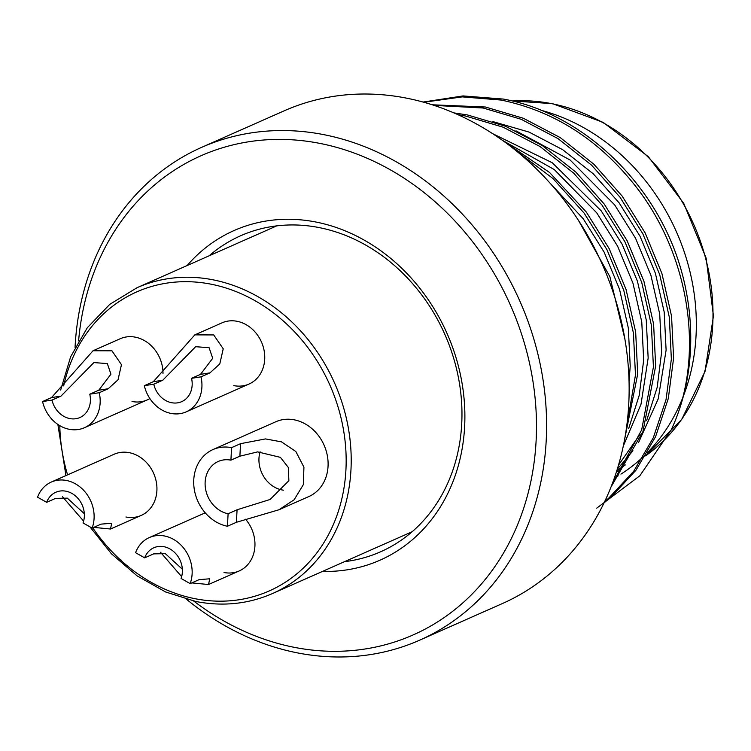 <?xml version="1.0" encoding="UTF-8"?>
<svg xmlns="http://www.w3.org/2000/svg" width="751" height="751" viewBox="0 0 751 751"><rect width="100%" height="100%" fill="white"/><g stroke="black" fill="none" stroke-linecap="round" stroke-linejoin="round"><path stroke-width="1.13" d="M212.955 449.577A40.883 34.715 -113.9 0 1 231.561 447.652L240.536 443.681L265.469 438.922L281.475 441.851L295.838 451.501L303.93 467.15L303.329 484.639L294.167 499.734L278.987 509.76L308.858 496.542A40.883 34.715 -113.9 0 0 327.314 455.547A40.883 34.715 -113.9 0 0 294.373 419.856A40.883 34.715 -113.9 0 0 275.767 421.771L212.955 449.577A40.883 34.715 -113.9 0 0 194.5 490.563A40.883 34.715 -113.9 0 0 227.45 526.263L228.097 513.75L237.072 509.779L270.107 499.471L288.872 480.668L288.346 467.498L280.414 457.359L257.649 451.886L239.879 456.186L230.914 460.156A27.871 23.675 -113.9 0 0 218.222 461.471A27.871 23.675 -113.9 0 0 205.643 489.417A27.871 23.675 -113.9 0 0 228.097 513.75M125.961 516.998A33.448 28.407 -113.9 0 0 141.188 515.43A33.448 28.407 -113.9 0 0 156.292 481.889A33.448 28.407 -113.9 0 0 129.332 452.684A33.448 28.407 -113.9 0 0 114.114 454.252L51.303 482.058A33.448 28.407 -113.9 0 0 37.55 497.19L46.646 502.335L55.621 498.364L67.308 498.148L84.319 513.703M162.995 373.482A33.448 28.407 -113.9 0 0 135.387 337.18A33.448 28.407 -113.9 0 0 120.169 338.748L93.03 350.755L111.937 350.811L121.465 364.676L118.02 379.799L108.2 388.746L99.226 392.717A33.448 28.407 -113.9 0 1 84.431 427.723A33.448 28.407 -113.9 0 1 42.563 401.55L52.007 400.076A22.295 18.935 -113.9 0 0 79.916 417.528A22.295 18.935 -113.9 0 0 89.782 394.191L98.757 390.22L110.932 374.176L107.327 363.578L93.875 362.583L60.981 396.106L52.007 400.076M233.786 385.62A33.448 28.407 -113.9 0 0 249.013 384.043A33.448 28.407 -113.9 0 0 264.108 350.501A33.448 28.407 -113.9 0 0 237.156 321.306A33.448 28.407 -113.9 0 0 221.93 322.874L194.8 334.88L213.706 334.937L223.235 348.802L219.79 363.925L209.97 372.871L200.996 376.842A33.448 28.407 -113.9 0 1 186.201 411.848A33.448 28.407 -113.9 0 1 144.333 385.676L153.777 384.202A22.295 18.935 -113.9 0 0 181.686 401.654A22.295 18.935 -113.9 0 0 191.552 378.316L200.526 374.345L212.702 358.302L209.097 347.704L195.645 346.709L162.751 380.231L153.777 384.202M625.273 464.953A195.119 165.699 66.1 0 1 616.9 470.398M223.995 572.506A33.448 28.407 -113.9 0 0 239.212 570.938A33.448 28.407 -113.9 0 0 245.568 519.223M132.016 401.494A33.448 28.407 -113.9 0 0 147.243 399.917A33.448 28.407 -113.9 0 0 149.862 398.556M614.346 478.077A200.695 170.43 -113.9 0 0 618.195 475.824M620.927 474.125A200.695 170.43 -113.9 0 0 643.579 456.42M647.493 452.562A200.695 170.43 -113.9 0 0 682.068 399.41M683.363 396.152A200.695 170.43 -113.9 0 0 541.527 110.416M419.696 640.162L502.241 603.616A269.449 228.82 -113.9 0 0 623.884 333.435A269.449 228.82 -113.9 0 0 406.76 98.193A269.449 228.82 -113.9 0 0 284.131 110.838L201.578 147.384A269.449 228.82 66.1 0 1 324.216 134.729A269.449 228.82 66.1 0 1 541.34 369.971A269.449 228.82 66.1 0 1 419.696 640.162A269.449 228.82 66.1 0 1 297.058 652.807A269.449 228.82 66.1 0 1 186.567 599.336M193.758 601.072A262.015 222.503 -113.9 0 0 293.848 647.249A262.015 222.503 -113.9 0 0 536.111 440.799A262.015 222.503 -113.9 0 0 320.245 143.469A262.015 222.503 -113.9 0 0 78.602 340.907M187.149 265.535A180.249 153.073 66.1 0 1 316.133 222.071A180.249 153.073 66.1 0 1 464.86 413.041A180.249 153.073 66.1 0 1 322.526 571.398M344.521 561.664A172.814 146.764 -113.9 0 0 380.588 551.797A172.814 146.764 -113.9 0 0 458.598 378.504A172.814 146.764 -113.9 0 0 319.344 227.628A172.814 146.764 -113.9 0 0 240.686 235.739A172.814 146.764 -113.9 0 0 209.135 255.8M626.034 430.849L635.468 374.956L633.422 333.05L623.809 290.468L606.968 249.707L584.071 213.031L552.999 178.541L516.04 150.669M505.226 142.343L549.516 172.448L586.315 212.045L609.211 248.712L626.052 289.482L635.665 332.055L637.712 373.96L624.128 441.888M612.281 483.719L641.683 429.872L653.417 367.014L651.361 325.108L641.748 282.526L624.907 241.766L602.011 205.089L573.623 173.096L540.082 146.567L503.208 127.219L465.216 115.945L458.063 114.734M453.876 112.885L467.46 114.95L505.451 126.224L542.325 145.572L575.867 172.11L604.255 204.103L627.151 240.771L643.992 281.531L653.605 324.113L655.661 366.019L642.922 431.665L611.004 487.005M604.668 501.584L608.554 498.335L633.731 471.206L653.342 437.673L666.062 399.523L671.356 359.072L669.31 317.166L659.697 274.584L642.856 233.824L619.96 197.147L591.572 165.154L558.031 138.625L521.156 119.278L483.156 108.003L434.087 105.393M432.257 104.793L485.399 107.008L523.4 118.282L560.274 137.63L593.816 164.169L622.203 196.152L645.1 232.829L661.941 273.589L671.554 316.171L673.6 358.077L668.306 398.528L655.585 436.678L635.975 470.21L610.798 497.35L604.067 502.823M596.726 508.155L639.824 475.787L671.281 429.741C704.954 358.349 690.779 258.842 637.909 189.205C600.884 140.991 555.28 111.279 501.105 100.061L462.306 96.879L423.799 102.258M423.085 102.061L463.01 95.931L503.348 99.066C581.396 113.063 654.468 181.489 679.88 265.638A222.991 189.365 -113.9 0 1 671.281 429.741M75.053 347.394A269.449 228.82 66.1 0 1 201.578 147.384M618.486 465.179L640.115 434.172M646.592 420.701L657.2 387.319L661.622 352.106L659.716 314.002L650.91 275.288L635.543 238.227L614.656 204.882L570.112 160.019L515.946 130.824M628.643 428.643L639.251 395.261L643.682 360.048L641.767 321.944L632.971 283.23L617.594 246.168L596.716 212.824L554.229 169.529L502.597 140.446M624.888 339.03L609.887 276.706L578.439 220.334M617.266 469.225L632.952 450.807M638.557 442.555L658.223 398.847L666.109 350.126L664.194 312.012L655.398 273.298L640.03 236.236L619.143 202.892L593.262 173.81L562.696 149.693L529.098 132.11L492.928 121.596M623.264 446.169L641.016 404.235L648.16 358.067L646.254 319.954L637.449 281.24L622.081 244.178L601.204 210.834L552.192 162.704L492.618 133.65M629.047 381.48L630.22 366.009L628.305 327.905L619.509 289.191L604.133 252.129L583.255 218.785L549.77 182.831M144.333 385.676L153.307 381.705L194.8 334.89M191.552 378.316L200.996 376.842M42.563 401.55L51.537 397.579L93.03 350.764M89.782 394.191L99.226 392.717M205.23 512.83L149.327 537.566A33.448 28.407 -113.9 0 1 182.427 546.634A33.448 28.407 -113.9 0 1 190.163 583.611L181.066 578.458A22.295 18.935 -113.9 0 0 175.903 553.806A22.295 18.935 -113.9 0 0 153.842 547.761A22.295 18.935 -113.9 0 0 144.671 557.852L153.645 553.881L165.342 553.656L182.343 569.211M190.163 583.611L199.128 579.641L209.736 578.796L208.525 584.522L191.777 582.898M181.639 576.637L160.517 552.267M149.327 537.566A33.448 28.407 -113.9 0 0 135.574 552.698L144.671 557.852M51.303 482.058A33.448 28.407 -113.9 0 1 84.394 491.126A33.448 28.407 -113.9 0 1 92.129 528.094L83.032 522.94A22.295 18.935 -113.9 0 0 77.879 498.298A22.295 18.935 -113.9 0 0 55.818 492.252A22.295 18.935 -113.9 0 0 46.646 502.335M92.129 528.094L101.103 524.123L111.702 523.278L110.5 529.014L93.744 527.38M83.614 521.119L62.493 496.749M260.09 451.773A27.871 23.675 -113.9 0 0 281.935 489.924A27.871 23.675 -113.9 0 0 283.531 490.178M278.987 509.76L236.415 522.283L227.45 526.263M231.561 447.652L230.914 460.156M92.739 527.831A163.53 138.869 -113.9 0 0 194.725 598.641A163.53 138.869 -113.9 0 0 345.929 469.788A163.53 138.869 -113.9 0 0 211.2 284.216A163.53 138.869 -113.9 0 0 63.666 385.911M60.662 390.069L70.641 356.781L87.323 327.708L109.834 304.305L137.067 287.699A167.248 142.023 66.1 0 1 213.181 279.851A167.248 142.023 66.1 0 1 347.948 425.864A167.248 142.023 66.1 0 1 272.453 593.562L412.139 531.736M640.537 459.236A195.119 165.699 -113.9 0 0 642.772 457.763L640.481 459.283M645.588 455.819A195.119 165.699 -113.9 0 0 705.546 258.025A195.119 165.699 -113.9 0 0 551.966 103.722A195.119 165.699 -113.9 0 0 512.266 100.981M59.798 425.657A163.53 138.869 -113.9 0 0 67.571 474.857M200.526 374.345L209.97 372.871M153.307 381.705L162.751 380.231M98.757 390.22L108.2 388.746M51.537 397.579L60.981 396.106M237.072 509.779L236.415 522.283M240.536 443.681L239.879 456.186M89.942 526.855L111.477 553.825L137.076 575.848L165.595 591.966L195.795 601.485C222.84 606.695 248.384 604.057 272.453 593.562M512.06 100.934L552.501 103.647L603.203 122.404L648.348 156.696L683.748 203.371L706.137 258.128L713.45 315.918L705.029 371.416L681.673 419.518L645.56 455.857M616.458 471.778L619.904 470.257M137.067 287.699L276.753 225.873M65.938 475.58L57.865 424.437M249.013 384.043L186.201 411.848M147.243 399.917L84.431 427.723M239.212 570.938L208.525 584.522M141.188 515.43L110.5 529.014"/></g></svg>
